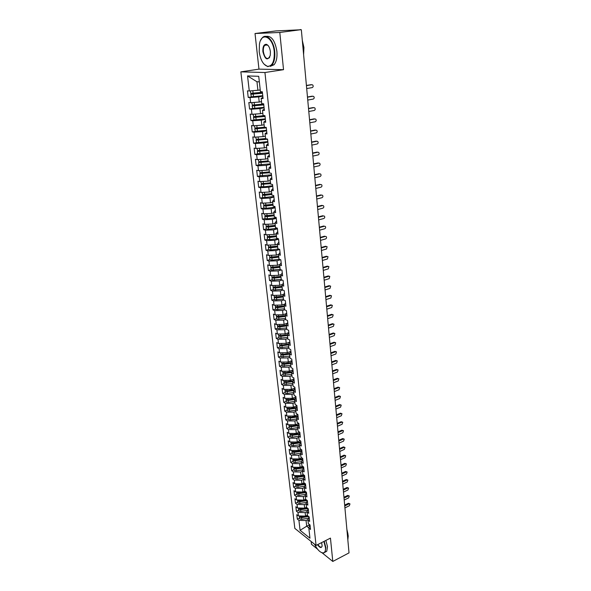 <?xml version="1.0" encoding="UTF-8"?>
<svg xmlns="http://www.w3.org/2000/svg" width="591" height="591" viewBox="0 0 591 591"><rect width="100%" height="100%" fill="white"/><g stroke="black" fill="none" stroke-linecap="round" stroke-linejoin="round"><path stroke-width="0.89" d="M255.024 33.524L258.961 69.14L283.532 69.679L279.802 32.461L255.024 33.524L276.012 30.917L300.701 29.779M311.139 541.474L311.45 544.245L317.559 549.172M240.855 71.858L294.828 528.391L316.067 545.434L264.938 72.523L240.855 71.858L258.961 69.14M297.303 519.075L298.92 520.346L300.073 530.304L309.957 538.194L308.834 528.11L310.519 529.433L310.024 524.941L308.339 523.633L307.948 520.095L309.64 521.395L309.137 516.874L307.446 515.581L307.054 512.013L308.746 513.298L308.243 508.733L306.544 507.462L306.145 503.864L307.845 505.135L307.342 500.533L305.636 499.277L305.237 495.65L306.936 496.898L306.426 492.259L304.72 491.018L304.313 487.361L306.027 488.594L305.51 483.911L303.796 482.692L303.39 479.005L305.104 480.217L304.579 475.496L302.865 474.292L302.452 470.576L304.173 471.766L303.648 467.008L301.927 465.826L301.513 462.073L303.235 463.248L302.703 458.446L300.982 457.279L300.56 453.496L302.289 454.649L301.757 449.803L300.021 448.665L299.6 444.846L301.336 445.983L300.797 441.093L299.061 439.97L298.632 436.121L300.368 437.237L299.829 432.302L298.086 431.201L297.657 427.323L299.401 428.416L298.854 423.437L297.11 422.358L296.675 418.443L298.418 419.514L297.864 414.498L296.121 413.434L295.677 409.489L297.428 410.531L296.874 405.47L295.116 404.436L294.68 400.447L296.431 401.474L295.869 396.369L294.111 395.357L293.668 391.331L295.426 392.335L294.857 387.179L293.099 386.189L292.648 382.133L294.414 383.116L293.838 377.915L292.072 376.947L291.614 372.855L293.387 373.808L292.811 368.562L291.038 367.617L290.58 363.487L292.353 364.418L291.769 359.121L289.989 358.205L289.531 354.039L291.311 354.947L290.72 349.599L288.94 348.705L288.474 344.501L290.255 345.38L289.664 339.988L287.876 339.123L287.403 334.875L289.191 335.732L288.593 330.288L286.805 329.446L286.325 325.168L288.12 325.996L287.514 320.499L285.719 319.687L285.239 315.365L287.041 316.17L286.428 310.622L284.626 309.832L284.145 305.473L285.948 306.249L285.335 300.649L283.525 299.888L283.037 295.485L284.847 296.231L284.219 290.587L282.409 289.856L281.922 285.409L283.732 286.125L283.104 280.43L281.286 279.72L280.791 275.236L282.609 275.923L281.973 270.168L280.156 269.496L279.654 264.967L281.471 265.625L280.836 259.818L279.011 259.168L278.501 254.595L280.333 255.231L279.683 249.365L277.851 248.752L277.342 244.135L279.174 244.733L278.524 238.816L276.684 238.225L276.167 233.563L278.006 234.139L277.349 228.156L275.509 227.601L274.985 222.896L276.832 223.435L276.167 217.399L274.32 216.882L273.788 212.125L275.642 212.634L274.97 206.54L273.116 206.052L272.584 201.25L274.438 201.723L273.759 195.569L271.904 195.111L271.365 190.265L273.227 190.708L272.54 184.488L270.678 184.074L270.139 179.176L272 179.583L271.306 173.303L269.444 172.919L268.898 167.977L270.767 168.346L270.065 162.008L268.196 161.661L267.642 156.667L269.511 156.999L268.809 150.594L266.933 150.284L266.371 145.246L268.255 145.541L267.538 139.07L265.655 138.796L265.093 133.706L266.977 133.965L266.26 127.427L264.369 127.191L263.8 122.049L265.691 122.271L264.96 115.673L263.069 115.474L262.493 110.281L264.391 110.458L263.652 103.794L261.761 103.632L261.178 98.387L263.076 98.527L262.338 91.79L260.432 91.671L258.725 76.305L247.54 75.914L249.284 90.977L247.466 90.859L248.227 97.419L250.045 97.552L250.636 102.701L248.826 102.546L249.579 109.04L251.389 109.217L251.98 114.307L250.17 114.115L250.924 120.549L252.726 120.756L253.31 125.802L251.507 125.573L252.246 131.941L254.049 132.185L254.625 137.178L252.83 136.92L253.561 143.221L255.356 143.502L255.925 148.452L254.137 148.149L254.861 154.399L256.649 154.716L257.218 159.614L255.43 159.274L256.147 165.458L257.935 165.812L258.496 170.666L256.708 170.297L257.425 176.421L259.205 176.805L259.759 181.607L257.979 181.208L258.688 187.273L260.461 187.694L261.015 192.452L259.242 192.016L259.937 198.022L261.71 198.48L262.256 203.193L260.483 202.72L261.178 208.675L262.943 209.155L263.483 213.824L261.717 213.329L262.404 219.224L264.17 219.741L264.702 224.366L262.943 223.834L263.623 229.677L265.381 230.217L265.906 234.797L264.155 234.243L264.827 240.027L266.578 240.603L267.102 245.139L265.352 244.548L266.016 250.281L267.767 250.887L268.292 255.386L266.541 254.765L267.198 260.446L268.949 261.074L269.459 265.529L267.716 264.886L268.373 270.508L270.117 271.173L270.626 275.583L268.883 274.911L269.533 280.489L271.269 281.176L271.779 285.549L270.043 284.847L270.685 290.373L272.414 291.09L272.916 295.419L271.188 294.695L271.823 300.169L273.552 300.908L274.047 305.2L272.325 304.446L272.953 309.876L274.675 310.644L275.17 314.9L273.448 314.116L274.076 319.495L275.79 320.285L276.278 324.503L274.564 323.698L275.184 329.024L276.898 329.844L277.378 334.026L275.665 333.191L276.285 338.473L277.992 339.315L278.472 343.46L276.765 342.603L277.371 347.833L279.078 348.705L279.55 352.812L277.851 351.933L278.45 357.119L280.156 358.013L280.622 362.076L278.922 361.175L279.521 366.317L281.22 367.233L281.685 371.266L279.994 370.335L280.585 375.433L282.276 376.378L282.742 380.375L281.05 379.422L281.634 384.475L283.325 385.435L283.783 389.403L282.092 388.427L282.675 393.436L284.36 394.419L284.818 398.349L283.133 397.351L283.71 402.316L285.394 403.328L285.845 407.221L284.168 406.202L284.736 411.122L286.413 412.149L286.857 416.012L285.187 414.978L285.756 419.854L287.425 420.903L287.869 424.73L286.199 423.673L286.761 428.512L288.43 429.583L288.866 433.373L287.204 432.302L287.758 437.096L289.42 438.182L289.856 441.95L288.194 440.849L288.748 445.607L290.41 446.715L290.838 450.445L289.184 449.33L289.73 454.043L291.385 455.173L291.814 458.875L290.159 457.737L290.706 462.413L292.353 463.558L292.781 467.23L291.134 466.07L291.673 470.709L293.313 471.877L293.734 475.511L292.094 474.337L292.626 478.939L294.274 480.121L294.687 483.726L293.047 482.537L293.579 487.102L295.219 488.299L295.626 491.875L293.993 490.67L294.517 495.192L296.15 496.41L296.564 499.956L294.931 498.73L295.456 503.222L297.081 504.455L297.487 507.972L295.862 506.731L296.379 511.178L298.004 512.434L298.411 515.921L296.785 514.665L297.303 519.075L299.563 517.982M307.409 515.226L305.569 516.12L305.178 512.619L307.157 511.666M298.411 515.921L305.569 516.12M298.004 512.434L305.178 512.619M308.834 528.11L309.817 524.771M306.522 507.27L304.675 508.157L304.284 504.633L306.19 503.724M297.487 507.972L304.675 508.157M297.081 504.455L304.284 504.633M307.948 520.095L308.953 516.733M305.636 499.247L303.774 500.126L303.382 496.573L305.244 495.701M296.564 499.956L303.774 500.126M296.15 496.41L303.382 496.573M307.054 512.013L308.088 508.622M304.853 491.114L302.873 492.03L302.474 488.447L304.343 487.582M295.626 491.875L302.873 492.03M295.219 488.299L302.474 488.447M306.145 503.864L307.217 500.437M304.084 482.891L301.957 483.866L301.55 480.254L303.434 479.397M294.687 483.726L301.957 483.866M294.274 480.121L301.55 480.254M305.237 495.65L306.337 492.192M303.316 474.61L301.033 475.637L300.627 471.995L302.518 471.145M293.734 475.511L301.033 475.637M293.313 471.877L300.627 471.995M304.313 487.361L305.451 483.874M302.548 466.247L300.11 467.333L299.696 463.662L301.595 462.819M292.781 467.23L300.11 467.333M292.353 463.558L299.696 463.662M303.39 479.005L304.564 475.482M301.779 457.818L299.172 458.963L298.758 455.262L300.664 454.427M291.814 458.875L299.172 458.963M291.385 455.173L298.758 455.262M302.452 470.576L303.656 467.053M301.011 449.315L298.226 450.527L297.805 446.789L299.726 445.961M290.838 450.445L298.226 450.527M290.41 446.715L297.805 446.789M301.513 462.073L302.725 458.601M300.25 440.738L297.273 442.009L296.852 438.241L298.78 437.429M289.856 441.95L297.273 442.009M289.42 438.182L296.852 438.241M300.56 453.496L301.787 450.069M299.489 432.087L296.313 433.425L295.884 429.62L297.827 428.815M288.866 433.373L296.313 433.425M288.43 429.583L295.884 429.62M299.6 444.846L300.834 441.47M298.728 423.363L295.345 424.766L294.916 420.932L296.859 420.135M287.869 424.73L295.345 424.766M287.425 420.903L294.916 420.932M298.632 436.121L299.881 432.797M297.879 414.601L294.362 416.027L293.934 412.163L295.892 411.373M286.857 416.012L294.362 416.027M286.413 412.149L293.934 412.163M297.657 427.323L298.92 424.043M296.911 405.81L293.38 407.221L292.944 403.321L294.909 402.537M285.845 407.221L293.38 407.221M285.394 403.328L292.944 403.321M296.675 418.443L297.945 415.214M295.936 396.938L292.382 398.334L291.947 394.396L293.919 393.628M284.818 398.349L292.382 398.334M284.36 394.419L291.947 394.396M295.677 409.489L296.963 406.312M294.946 387.984L291.385 389.366L290.935 385.398L292.922 384.638M283.783 389.403L291.385 389.366M283.325 385.435L290.935 385.398M294.68 400.447L295.973 397.329M293.956 378.964L290.373 380.323L289.922 376.319L291.917 375.566M282.742 380.375L290.373 380.323M282.276 376.378L289.922 376.319M293.668 391.331L294.975 388.265M292.951 369.855L289.346 371.2L288.896 367.159L290.905 366.413M281.685 371.266L289.346 371.2M281.22 367.233L288.896 367.159M292.648 382.133L293.971 379.119M291.88 360.687L288.319 361.995L287.861 357.917L289.878 357.186M280.622 362.076L288.319 361.995M280.156 358.013L287.861 357.917M291.614 372.855L292.959 369.892M290.772 351.453L287.278 352.709L286.82 348.594L288.844 347.87M279.55 352.812L287.278 352.709M279.078 348.705L286.82 348.594M290.58 363.487L291.932 360.584M289.649 342.137L286.229 343.334L285.763 339.19L287.802 338.473M278.472 343.46L286.229 343.334M277.992 339.315L285.763 339.19M289.531 354.039L290.898 351.194M288.504 332.733L285.172 333.885L284.707 329.697L286.753 328.995M277.378 334.026L285.172 333.885M276.898 329.844L284.707 329.697M288.474 344.501L289.856 341.716M287.344 323.247L284.108 324.341L283.636 320.115L285.689 319.428M276.278 324.503L284.108 324.341M275.79 320.285L283.636 320.115M287.403 334.875L288.8 332.157M286.162 313.681L283.03 314.715L282.55 310.452L284.618 309.78M275.17 314.9L283.03 314.715M274.675 310.644L282.55 310.452M286.325 325.168L287.736 322.509M284.965 304.025L281.944 305L281.456 300.701L283.724 299.977M274.047 305.2L281.944 305M273.552 300.908L281.456 300.701M285.239 315.365L286.665 312.772M283.746 294.288L280.843 295.204L280.356 290.861L282.919 290.063M272.916 295.419L280.843 295.204M272.414 291.09L280.356 290.861M284.145 305.473L285.586 302.939M282.505 284.456L279.735 285.305L279.248 280.924L282.129 280.045M271.779 285.549L279.735 285.305M271.269 281.176L279.248 280.924M283.037 295.485L284.493 293.025M281.235 274.534L278.62 275.325L278.125 270.9L281.353 269.939M270.626 275.583L278.62 275.325M270.117 271.173L278.125 270.9M281.922 285.409L283.392 283.015M279.942 264.532L277.489 265.248L276.994 260.786L280.607 259.737M269.459 265.529L277.489 265.248M268.949 261.074L276.994 260.786M280.791 275.236L282.276 272.909M278.62 254.433L276.352 255.076L275.849 250.569L279.698 249.483M268.292 255.386L276.352 255.076M267.767 250.887L275.849 250.569M279.654 264.967L281.153 262.707M277.349 244.216L275.207 244.814L274.697 240.264L278.568 239.2M267.102 245.139L275.207 244.814M266.578 240.603L274.697 240.264M278.501 254.595L280.023 252.416M276.204 233.866L274.047 234.45L273.53 229.862L277.423 228.82M265.906 234.797L274.047 234.45M265.381 230.217L273.53 229.862M277.342 244.135L278.878 242.022M275.044 223.42L272.872 223.989L272.355 219.357L276.27 218.345M264.702 224.366L272.872 223.989M264.17 219.741L272.355 219.357M276.167 233.563L277.718 231.532M273.877 212.871L271.69 213.432L271.166 208.749L275.103 207.766M263.483 213.824L271.69 213.432M262.943 209.155L271.166 208.749M274.985 222.896L276.551 220.938M272.695 202.225L270.501 202.772L269.969 198.044L273.929 197.084M262.256 203.193L270.501 202.772M261.71 198.48L269.969 198.044M273.788 212.125L275.376 210.241M271.498 191.477L269.297 192.009L268.765 187.236L272.739 186.298M261.015 192.452L269.297 192.009M260.461 187.694L268.765 187.236M272.584 201.25L274.187 199.448M270.294 180.632L268.078 181.142L267.538 176.325L271.542 175.416M259.759 181.607L268.078 181.142M259.205 176.805L267.538 176.325M271.365 190.265L272.99 188.544M269.082 169.669L266.851 170.171L266.305 165.31L270.331 164.424M258.496 170.666L266.851 170.171M257.935 165.812L266.305 165.31M270.139 179.176L271.779 177.536M267.856 158.61L265.61 159.09L265.064 154.185L269.112 153.328M257.218 159.614L265.61 159.09M256.649 154.716L265.064 154.185M268.898 167.977L270.552 166.426M266.615 147.44L264.362 147.905L263.808 142.948L267.878 142.121M255.925 148.452L264.362 147.905M255.356 143.502L263.808 142.948M267.642 156.667L269.319 155.197M265.315 136.166L263.098 136.61L262.537 131.601L266.63 130.803M254.625 137.178L263.098 136.61M254.049 132.185L262.537 131.601M266.371 145.246L268.07 143.864M264.103 124.767L261.82 125.203L261.252 120.143L265.374 119.375M253.31 125.802L261.82 125.203M252.726 120.756L261.252 120.143M265.093 133.706L266.807 132.414M262.825 113.265L260.528 113.679L259.959 108.574L264.103 107.835M251.98 114.307L260.528 113.679M251.389 109.217L259.959 108.574M263.8 122.049L265.536 120.852M261.54 101.645L259.227 102.044L258.651 96.887L262.818 96.178M250.636 102.701L259.227 102.044M250.045 97.552L258.651 96.887M262.493 110.281L264.251 109.172M299.933 29.816L279.802 32.461M299.918 29.69L300.686 29.557M260.232 89.906L257.912 90.29L256.959 81.757L247.54 75.914M249.284 90.977L257.912 90.29M261.178 98.387L262.951 97.375M322.117 552.844L332.792 561.45L349.022 552.888L301.336 29.749M283.532 69.679L264.938 72.523M332.792 561.45L330.45 538.106L316.067 545.434M309.743 524.719L306.699 526.212L308.886 527.926M308.11 519.548L306.064 520.545L306.699 526.212L300.073 530.304M259.346 81.861L256.959 81.757M298.92 520.346L306.064 520.545M248.227 97.419L251.64 96.843M249.579 109.04L252.778 108.471M250.924 120.549L253.975 119.98M252.246 131.941L255.201 131.372M253.561 143.221L256.442 142.638M254.861 154.399L257.691 153.8M256.147 165.458L258.932 164.852M257.425 176.421L260.18 175.8M258.688 187.273L261.421 186.638M259.937 198.022L273.862 196.493M261.178 208.675L263.874 208.002M262.404 219.224L265.086 218.53M263.623 229.677L266.29 228.968M264.827 240.027L267.479 239.303M266.016 250.281L268.661 249.542M267.198 260.446L269.828 259.685M268.373 270.508L270.981 269.74M269.533 280.489L272.133 279.698M270.685 290.373L273.264 289.568M271.823 300.169L274.394 299.349M272.953 309.876L275.509 309.041M274.076 319.495L276.618 318.652M275.184 329.024L277.711 328.168M276.285 338.473L278.797 337.601M277.371 347.833L279.875 346.954M278.45 357.119L280.939 356.225M279.521 366.317L281.996 365.408M280.585 375.433L283.045 374.517M281.634 384.475L284.086 383.544M282.675 393.436L285.113 392.49M283.71 402.316L286.14 401.363M284.736 411.122L287.152 410.161M285.756 419.854L288.157 418.879M286.761 428.512L289.147 427.522M287.758 437.096L290.137 436.099M288.748 445.607L291.119 444.595M289.73 454.043L292.087 453.024M290.706 462.413L293.047 461.386M291.673 470.709L294 469.668M292.626 478.939L294.946 477.89M293.579 487.102L295.884 486.038M294.517 495.192L296.815 494.128M295.456 503.222L297.738 502.143M296.379 511.178L298.654 510.092M306.699 88.539L312.188 87.608C313.319 86.973 313.481 86.079 312.683 84.919L311.479 84.698M306.419 85.459L311.095 84.676M306.434 85.636L311.93 84.712M262.478 93.082L252.372 94.161L254.869 93.651L255.201 93.097M262.493 93.238L250.783 94.294L251.397 96.835L262.766 95.698M250.783 94.294L254.433 93.186M251.965 90.763L253.443 90.645M262.389 92.299L250.68 93.356L250.392 90.896L260.247 90.039M307.748 100.071L313.208 99.096C314.323 98.475 314.493 97.589 313.718 96.444L312.55 96.207M307.468 96.998L312.122 96.185M307.49 97.197L312.949 96.237M308.79 111.492L314.22 110.48C315.328 109.86 315.498 108.98 314.737 107.858L313.614 107.614M308.509 108.434L313.134 107.577M308.532 108.648L313.961 107.643M309.824 122.81L315.217 121.753C316.311 121.133 316.488 120.269 315.749 119.153L314.663 118.917M309.544 119.751L314.139 118.865M309.566 119.988L314.966 118.946M310.844 134.009L316.207 132.916C317.293 132.303 317.47 131.446 316.746 130.345L315.705 130.109M310.563 130.958L315.136 130.035M310.585 131.217L315.963 130.138M263.756 104.733L253.709 105.819L256.524 104.784M263.778 104.903L252.128 105.937L252.734 108.471L264.044 107.34M252.128 105.937L255.733 104.873M263.675 103.972L252.342 105.109L251.744 102.612M251.781 102.612L258.053 102.132M259.929 101.925L261.547 101.741M265.027 116.264L255.031 117.35L257.824 116.346M265.049 116.457L253.45 117.469L254.056 119.995L265.315 118.865M253.45 117.469L257.011 116.442M264.34 115.607L253.672 116.663L253.081 114.226M253.214 114.218L258.304 113.841M261.85 113.442L262.832 113.324M266.29 127.686L256.339 128.779L259.102 127.804M266.312 127.892L254.765 128.89L255.371 131.401L266.571 130.286M254.765 128.89L258.26 127.9M264.384 127.198L254.987 128.107L254.403 125.72M254.669 125.706L258.755 125.418M263.638 124.856L264.103 124.804M267.258 139.033L257.632 140.089L260.365 139.151M267.553 139.225L256.073 140.193L256.664 142.697L267.819 141.589M256.073 140.193L259.471 139.254M265.625 138.538L256.295 139.432L255.711 137.105M256.147 137.075L259.36 136.861M274.231 51.609C273.042 36.871 261.421 31.316 259.456 44.096L259.22 51.749C260.454 59.942 263.202 64.803 267.472 66.34C272.377 66.273 274.63 61.361 274.231 51.609M260.653 40.336L262.145 37.972C266.364 32.734 273.796 40.609 274.719 51.565C275.214 57.637 274.283 62.144 271.919 65.076L267.782 66.65L264 64.116M270.405 51.646L270.294 55.318C267.62 61.013 265.152 59.817 262.899 51.72C262.663 46.8 263.8 44.325 266.319 44.295C268.44 45.101 269.799 47.546 270.405 51.646M268.262 45.699L266.63 44.62L264.679 45.33C263.556 46.719 263.128 48.839 263.372 51.676C264.546 57.482 266.497 59.558 269.208 57.903L269.821 56.972M302.304 40.351L303.929 47.502L303.604 54.645M266.053 36.398C271.424 35.6 275.037 40.55 276.884 51.262C277.378 57.327 276.433 61.826 274.069 64.751L270.205 66.384M314.523 544.193C317.345 549.763 320.219 552.674 323.151 552.91C324.954 552.629 325.722 550.805 325.449 547.429L323.853 541.467M324.193 541.297L325.833 547.443L325.094 552.112L323.484 553.058L321.489 552.57M321.63 542.597L322.147 545.929C321.467 548.389 319.916 547.975 317.5 544.703M317.832 544.533C319.524 546.948 320.861 547.68 321.851 546.734L322.117 546.136M347.006 530.74L348.247 535.911L347.833 539.819M346.88 529.359L348.018 534.294M325.855 540.447L327.495 546.586L326.749 551.255L325.02 552.208M311.856 145.105L317.19 143.975C318.261 143.362 318.446 142.52 317.736 141.434L316.732 141.19M311.575 142.062L316.126 141.109M311.605 142.342L316.946 141.219M267.391 150.358L258.91 151.289L261.614 150.38M268.255 150.506L257.358 151.392L257.624 153.726L269.053 152.781M257.358 151.392L261.325 150.631M266.873 149.759L257.58 150.653L257.011 148.378M257.646 148.341L260.062 148.186M312.853 156.098L318.165 154.931C319.221 154.317 319.413 153.483 318.719 152.412L317.744 152.175M312.58 153.054L317.101 152.072M312.602 153.357L317.921 152.197M313.851 166.98L319.125 165.776C320.174 165.17 320.366 164.342 319.694 163.286L318.748 163.05M313.57 163.951L318.069 162.931M313.599 164.268L318.889 163.072M314.833 177.765L320.078 176.524C321.12 175.926 321.312 175.099 320.654 174.057L319.746 173.828M314.552 174.737L319.029 173.688M314.582 175.076L319.842 173.843M315.801 188.448L321.024 187.17C322.051 186.571 322.25 185.759 321.607 184.732L320.728 184.503M315.528 185.426L319.982 184.348M315.564 185.788L320.787 184.518M268.174 161.506L260.18 162.385L262.832 161.506M268.55 161.727L258.636 162.481L258.902 164.793L270.272 163.87M258.636 162.481L261.067 161.72M268.107 160.878L258.858 161.764L258.297 159.548M259.176 159.489L260.845 159.385M269.393 172.491L261.436 173.37L264.029 172.528M269.422 172.771L259.9 173.466L260.166 175.756L271.476 174.847M259.9 173.466L261.769 172.794M269.326 171.892L260.129 172.764L259.567 170.6M260.83 170.526L261.643 170.481M270.604 183.373L263.401 184.252L262.929 184.008L265.189 183.446M270.634 183.668L261.156 184.34L261.414 186.616L263.778 186.808L272.68 185.722M261.156 184.34L262.648 183.727M270.538 182.796L261.377 183.668L260.83 181.548M271.801 194.151L264.628 195.037L264.155 194.779L266.209 194.276M271.83 194.461L264.753 195.333L262.389 195.111L263.623 194.542M271.734 193.604L262.618 194.461L262.079 192.393M316.769 199.027L321.962 197.712C322.981 197.121 323.174 196.315 322.553 195.303L321.696 195.082M316.495 196.013L320.92 194.904M316.525 196.389L321.726 195.089M317.722 209.51L322.893 208.165C323.898 207.574 324.097 206.776 323.484 205.771L321.851 205.365L322.656 205.557L317.485 206.894M317.448 206.503L321.851 205.365M318.667 219.896L323.809 218.515C324.806 217.924 325.006 217.141 324.415 216.151L323.595 215.929M318.394 216.897L322.775 215.73M318.438 217.311L323.58 215.937M319.605 230.187L324.718 228.769C325.707 228.185 325.907 227.402 325.331 226.427L324.525 226.205M319.332 227.188L323.691 225.998M319.376 227.624L324.496 226.213M320.536 240.382L325.619 238.934C326.601 238.35 326.801 237.575 326.239 236.614L325.456 236.385M320.263 237.39L324.599 236.171M320.307 237.841L325.397 236.4M272.983 204.833L265.847 205.712L265.027 205.631L267.006 205.033M273.02 205.151L265.972 206.023L263.623 205.786L263.874 208.017L266.223 208.261L275.037 207.168M263.623 205.786L264.642 205.24M272.924 204.301L263.852 205.151L263.313 203.134M274.158 215.405L267.058 216.291L266.238 216.203L267.834 215.685M274.194 215.745L267.184 216.624L264.834 216.358L265.093 218.567L267.435 218.833L276.204 217.732M264.834 216.358L265.699 215.833M274.098 214.902L265.064 215.745L264.539 213.772M275.317 225.88L268.255 226.774L267.435 226.671L268.698 226.227M275.354 226.235L268.38 227.114L266.046 226.833L266.297 229.02L268.632 229.308L277.356 228.2M266.046 226.833L266.777 226.323M275.266 225.4L266.275 226.235L265.751 224.314M276.47 236.26L269.437 237.154L268.624 237.05L269.585 236.673M276.507 236.629L269.562 237.516L267.235 237.205L267.487 239.37L269.814 239.68L277.984 238.638M267.235 237.205L267.878 236.71M276.418 235.802L267.472 236.629L266.955 234.753M277.607 246.543L270.612 247.444L269.799 247.326L270.493 247.008M277.652 246.927L270.737 247.814L268.425 247.481L268.669 249.631L270.988 249.963L278.56 248.988M268.425 247.481L268.986 247.001M277.556 246.1L268.654 246.92L268.144 245.095M321.46 250.481L326.513 249.003L327.133 246.706L325.501 246.248L326.38 246.477M321.186 247.503L325.501 246.248M321.231 247.961L326.291 246.491M278.738 256.73L271.771 257.632L270.966 257.506L271.461 257.24M278.782 257.122L271.904 258.016L269.592 257.661L269.836 259.789L272.148 260.143L279.181 259.235M269.592 257.661L270.094 257.196M278.693 256.309L269.828 257.122L269.326 255.342M322.368 260.491L327.399 258.984L328.027 256.701L326.387 256.243L327.296 256.472M322.102 257.513L326.387 256.243M322.147 257.994L327.178 256.494M279.853 266.822L272.924 267.73L272.237 267.693L272.451 267.368L272.503 267.745M279.905 267.228L273.057 268.129L270.752 267.753L271.321 270.146L280.134 269.341M270.752 267.753L271.203 267.295M279.816 266.423L270.988 267.228L270.493 265.492M323.277 270.405L328.278 268.868L328.906 266.615L327.274 266.142L328.204 266.371M323.004 267.442L327.274 266.142M323.048 267.937L328.064 266.408M280.969 276.824L274.069 277.733L273.485 277.401M281.013 277.245L274.202 278.139L271.904 277.748L272.473 280.134L281.242 279.336M271.904 277.748L272.303 277.297M280.924 276.448L272.141 277.245L271.653 275.554M324.171 280.237L329.15 278.671L329.785 276.433L328.145 275.953L329.106 276.189M323.898 277.275L328.145 275.953M323.949 277.785L328.936 276.226M282.062 286.731L274.542 287.329M282.114 287.167L275.332 288.068L273.049 287.654L273.611 290.026L282.343 289.235M273.049 287.654L273.404 287.211M282.025 286.376L273.278 287.167L272.798 285.519M325.057 289.974L330.014 288.378L330.65 286.162L329.01 285.675L329.992 285.918M324.791 287.027L329.01 285.675M324.836 287.551L329.8 285.963M283.155 296.549L275.613 297.177M283.207 297L276.455 297.901L274.18 297.472L274.741 299.836L283.429 299.053M274.18 297.472L274.497 297.037M283.119 296.217L274.409 297L273.936 295.397M325.937 299.63L330.864 298.004L331.507 295.81L329.874 295.308L330.871 295.566M325.671 296.682L329.874 295.308M325.722 297.229L330.657 295.611M284.234 306.278L276.691 306.928M284.286 306.744L277.571 307.652L275.295 307.194L275.857 309.551L284.507 308.775M275.295 307.194L275.591 306.766M284.197 305.968L275.532 306.744L275.066 305.178M326.808 309.196L331.714 307.549L332.356 305.37L330.724 304.86L331.743 305.119M326.542 306.256L330.724 304.86M326.594 306.818L331.499 305.17M285.305 315.919L277.77 316.591M285.357 316.399L278.671 317.308L276.403 316.835L276.965 319.184L285.579 318.416M276.403 316.835L276.669 316.414M285.268 315.624L276.64 316.399L276.182 314.877M327.673 318.682L332.556 317.005L333.198 314.84L331.566 314.323L332.607 314.597M327.407 315.749L331.566 314.323M327.458 316.318L332.341 314.648M286.362 325.478L278.849 326.166M286.413 325.966L279.757 326.875L277.504 326.387L278.058 328.722L286.635 327.961M277.504 326.387L277.29 324.481M286.332 325.205L277.74 325.966M328.53 328.079L333.383 326.372L334.041 324.23L332.401 323.705L333.464 323.986M328.264 325.153L332.401 323.705M328.315 325.737L333.176 324.038M287.411 334.949L279.92 335.658M287.47 335.444L280.843 336.36L278.597 335.851L279.144 338.185L287.684 337.424M278.597 335.851L278.819 335.444M287.507 334.676L280.755 335.607L278.834 335.452L278.383 334.004M329.379 337.395L334.21 335.666L334.868 333.538L333.228 333.006L334.314 333.294M329.113 334.476L333.228 333.006M329.172 335.075L334.004 333.346M288.563 344.317L280.991 345.063M288.511 344.849L281.914 345.765L279.676 345.233L280.223 347.56L288.726 346.806M279.676 345.233L279.883 344.826M288.689 344.058L281.833 345.018L279.912 344.849L279.469 343.445M330.221 346.629L335.031 344.871L335.688 342.765L334.055 342.226L335.149 342.521M329.955 343.718L334.055 342.226M330.014 344.331L334.824 342.581M289.738 353.603L282.055 354.386M289.546 354.164L282.978 355.08L280.747 354.534L281.294 356.846L289.76 356.107M280.747 354.534L280.932 354.135M289.856 353.366L282.897 354.341L280.984 354.164L280.548 352.797M289.834 353.411L289.029 353.706M331.056 355.782L335.836 354.002L336.501 351.911L334.868 351.364L335.983 351.667M330.79 352.879L334.868 351.364M330.849 353.507L335.636 351.726M290.898 362.808L283.119 363.628M290.624 363.384L284.035 364.315L281.811 363.753L282.35 366.058L290.779 365.319M281.811 363.753L281.981 363.354M291.001 362.586L283.946 363.583L282.047 363.399L281.611 362.069M290.683 362.63L289.782 362.963M331.883 364.861L336.641 363.051L337.306 360.975L335.673 360.429L336.804 360.739M331.617 361.958L335.673 360.429M331.677 362.601L336.442 360.798M292.035 371.931L284.175 372.788M291.769 372.522L285.076 373.475L282.86 372.891L283.399 375.189L291.791 374.458M282.86 372.891L283.015 372.5M292.124 371.724L284.995 372.744L283.096 372.552L282.675 371.259M291.348 371.835L290.55 372.138M332.703 373.859L337.439 372.027L338.104 369.966L336.478 369.412L337.624 369.73M332.438 370.963L336.478 369.412M332.497 371.613L337.239 369.789M293.158 380.973L285.231 381.867M292.892 381.572L286.11 382.547L283.902 381.949L284.441 384.239L292.796 383.515M283.902 381.949L284.049 381.564M293.239 380.789L286.029 381.823L284.145 381.623L283.717 380.368M292.028 380.966L291.319 381.232M333.516 382.776L338.229 380.922L338.894 378.875L337.269 378.314L338.429 378.639M333.258 379.887L337.269 378.314M333.317 380.552L338.03 378.705M294.259 389.934L286.273 390.865M294 390.548L287.137 391.538L284.936 390.924L285.475 393.207L287.352 393.421L293.793 392.49M284.936 390.924L285.069 390.54M294.333 389.772L287.056 390.821L285.18 390.614L284.759 389.395M292.722 390.008L292.102 390.252M334.321 391.619L339.012 389.742L339.677 387.711L338.059 387.142L339.234 387.482M334.063 388.738L338.059 387.142M334.122 389.417L338.813 387.541M295.352 398.829L287.322 399.789M295.094 399.45L288.157 400.462L285.963 399.826L286.495 402.102L288.371 402.323L294.783 401.385M285.963 399.826L286.088 399.45M295.411 398.681L288.076 399.745L286.199 399.531L285.793 398.349M293.424 398.969L292.885 399.184M335.119 400.388L339.788 398.482L340.46 396.472L338.835 395.896L340.024 396.243M334.861 397.514L338.835 395.896M334.92 398.201L339.596 396.302M296.423 407.642L288.356 408.64M296.172 408.27L289.162 409.297L286.975 408.654L287.514 410.915L289.376 411.144L295.759 410.206M286.975 408.654L287.093 408.278M296.475 407.509L289.088 408.595L287.219 408.366L286.812 407.221M294.133 407.856L293.675 408.041M335.917 409.075L340.556 407.155L341.229 405.16L339.611 404.576L340.808 404.931M335.651 406.209L339.611 404.576M335.718 406.911L340.364 404.99M297.487 416.374L289.391 417.409M297.236 417.017L290.166 418.059L287.987 417.401L288.519 419.654L290.373 419.891L296.726 418.953M287.987 417.401L288.09 417.032M297.532 416.263L290.085 417.364L288.223 417.128L287.824 416.012M294.857 416.662L294.466 416.825M336.7 417.697L341.325 415.754L341.997 413.774L340.379 413.183L341.591 413.545M336.442 414.838L340.379 413.183M336.508 415.547L341.133 413.611M298.536 425.04L290.417 426.104M298.285 425.697L291.156 426.754L288.984 426.074L289.516 428.32L291.363 428.564L297.694 427.625M288.984 426.074L289.08 425.705M298.566 424.951L291.075 426.059L289.228 425.815L288.829 424.737M337.476 426.244L342.078 424.279L342.75 422.314L341.14 421.723L342.359 422.085M337.217 423.392L341.14 421.723M337.284 424.116L341.886 422.151M299.571 433.631L291.444 434.725M299.319 434.296L292.139 435.368L289.974 434.673L290.499 436.912L292.346 437.163L298.647 436.224M299.593 433.558L292.057 434.68L290.218 434.429L289.826 433.38M338.251 434.717L342.832 432.73L343.504 430.78L341.894 430.182L343.127 430.558M337.993 431.873L341.894 430.182M338.059 432.605L342.64 430.625M300.59 442.149L292.471 443.272M300.339 442.822L293.114 443.907L290.957 443.198L291.481 445.429L293.321 445.695L299.644 444.742M300.612 442.09L293.033 443.228L291.2 442.969L290.809 441.957M339.02 443.124L343.57 441.115L344.25 439.179L342.64 438.581L343.888 438.958M338.761 440.28L342.64 438.581M338.828 441.026L343.386 439.024M301.595 450.593L293.498 451.746M301.351 451.28L294.082 452.381L291.932 451.657L292.449 453.881L294.281 454.147L300.671 453.179M301.609 450.556L294 451.701L292.168 451.435L291.791 450.453M339.781 451.458L344.309 449.426L344.989 447.505L343.386 446.899L344.634 447.291M339.522 448.621L343.386 446.899M339.589 449.382L344.125 447.357M302.592 458.971L294.532 460.145M302.348 459.665L295.035 460.773L292.892 460.042L293.417 462.258L295.241 462.531L301.698 461.549M302.599 458.948L294.961 460.108L293.136 459.835L292.759 458.882M340.534 459.724L345.041 457.678L345.72 455.764L344.117 455.159L345.38 455.55M340.276 456.895L344.117 455.159M340.342 457.663L344.863 455.617M303.575 467.282L295.581 468.478M303.338 467.976L295.988 469.106L293.853 468.353L294.37 470.562L296.187 470.842L302.703 469.845M303.582 467.267L295.914 468.441L294.096 468.161L293.72 467.245M341.28 467.917L345.772 465.856L346.444 463.957L344.849 463.344L346.119 463.743M341.022 465.095L344.849 463.344M341.088 465.878L345.587 463.817M304.313 476.228L296.933 477.365L294.798 476.597L295.315 478.799L297.125 479.087L303.7 478.075M304.55 475.519L296.852 476.701L295.042 476.42L294.68 475.526M342.019 476.05L346.489 473.96L347.168 472.076L345.572 471.463L346.851 471.877M341.761 473.236L345.572 471.463M341.834 474.026L346.311 471.943M305.281 484.406L297.864 485.551L295.744 484.775L296.261 486.969L298.063 487.265L304.683 486.238M305.274 483.741L297.79 484.901L295.988 484.605L295.626 483.748M342.75 484.11L347.205 482.005L347.885 480.136L346.289 479.515L347.574 479.936M342.499 481.303L346.289 479.515M342.573 482.101L347.028 480.003M306.234 492.517L298.795 493.677L296.675 492.879L297.192 495.066L298.987 495.369L305.658 494.327M305.939 491.904L298.721 493.027L296.918 492.724L296.564 491.897M343.482 492.111L347.914 489.991L348.594 488.129L347.006 487.509L348.298 487.93M343.231 489.311L347.006 487.509M343.305 490.116L347.737 487.996M307.18 500.562L299.711 501.729L297.598 500.924L298.115 503.104L299.903 503.414L306.618 502.357M306.611 499.993L299.637 501.087L297.849 500.776L297.495 499.979M344.206 500.045L348.616 497.903L349.296 496.056L347.707 495.428L349.008 495.856M343.955 497.245L347.707 495.428M344.028 498.065L348.439 495.93M308 508.555L300.62 509.715L298.521 508.903L299.031 511.075L300.812 511.385L307.571 510.321M307.29 508.016L300.546 509.08L298.765 508.77L298.418 507.994M344.922 507.913L349.311 505.756L349.99 503.916L348.409 503.288L349.717 503.724M344.671 505.12L348.409 503.288M344.745 505.955L349.141 503.798M308.665 516.512L301.528 517.642L299.43 516.815L299.94 518.972L301.713 519.297L308.509 518.218M307.97 515.98L301.454 517.007L299.674 516.689L299.334 515.95M254.869 93.651L254.1 93.6M253.118 93.334L252.83 90.859M260.963 93.252L260.875 92.462M253.502 96.732L253.221 94.272M262.079 93.127L261.99 92.344M256.184 105.272L255.415 105.205M254.448 105.013L254.167 102.568M262.256 104.903L262.168 104.142M254.832 108.382L254.551 105.944M263.364 104.777L263.283 104.016M257.491 116.774L256.723 116.693M255.77 116.582L255.489 114.166M263.534 116.434L263.453 115.703M256.147 119.914L255.873 117.506M264.635 116.309L264.561 115.629M258.784 128.173L258.016 128.077M257.078 128.04L256.804 125.639M264.798 127.863L264.724 127.235M257.454 131.342L257.181 128.949M260.062 139.454L259.301 139.343M258.37 139.38L258.097 137.009M258.74 142.653L258.474 140.281M259.648 150.616L259.383 148.26M260.018 153.852L259.752 151.51M262.581 161.698L262.064 161.602M260.919 161.735L260.653 159.407M261.281 164.941L261.023 162.621M262.175 172.749L261.916 170.459M262.537 175.926L262.278 173.628M263.423 183.661L263.165 181.415M263.778 186.808L263.52 184.532M264.657 194.469L264.406 192.267M265.012 197.586L264.753 195.333M265.876 205.173L265.632 203.016M266.223 208.261L265.972 206.023M267.088 215.774L266.844 213.661M267.435 218.833L267.184 216.624M268.284 226.279L268.048 224.211M268.632 229.308L268.38 227.114M269.466 236.681L269.237 234.657M269.814 239.68L269.562 237.516M270.648 246.994L270.419 245.006M270.988 249.963L270.737 247.814M271.808 257.203L271.587 255.26M272.148 260.143L271.904 258.016M272.968 267.324L272.747 265.418M273.301 270.235L273.057 268.129M274.106 277.342L273.899 275.48M274.438 280.237L274.202 278.139M275.243 287.278L275.037 285.453M275.569 290.144L275.332 288.068M276.366 297.118L276.16 295.33M276.691 299.955L276.455 297.901M277.482 306.869L277.275 305.119M277.8 309.684L277.571 307.652M278.583 316.54L278.383 314.826M278.9 319.325L278.671 317.308M279.676 326.114L279.484 324.437M279.986 328.877L279.757 326.875M280.755 335.607L280.57 333.967M281.072 338.348L280.843 336.36M281.833 345.018L281.648 343.408M282.143 347.73L281.914 345.765M282.897 354.341L282.712 352.768M283.2 357.03L282.978 355.08M283.946 363.583L283.776 362.047M284.256 366.25L284.035 364.315M284.995 372.744L284.825 371.237M285.298 375.381L285.076 373.475M286.029 381.823L285.859 380.353M286.332 384.438L286.11 382.547M287.056 390.821L286.894 389.388M287.352 393.421L287.137 391.538M288.076 399.745L287.913 398.341M288.371 402.323L288.157 400.462M289.088 408.595L288.925 407.221M289.376 411.144L289.162 409.297M290.085 417.364L289.93 416.02M290.373 419.891L290.166 418.059M291.075 426.059L290.927 424.744M291.363 428.564L291.156 426.754M292.057 434.68L291.917 433.395M292.346 437.163L292.139 435.368M293.033 443.228L292.892 441.972M293.321 445.695L293.114 443.907M294 451.701L293.86 450.475M294.281 454.147L294.082 452.381M294.961 460.108L294.828 458.912M295.241 462.531L295.035 460.773M295.914 468.441L295.781 467.274M296.187 470.842L295.988 469.106M296.852 476.701L296.726 475.563M297.125 479.087L296.933 477.365M297.79 484.901L297.665 483.785M298.063 487.265L297.864 485.551M298.721 493.027L298.595 491.941M298.987 495.369L298.795 493.677M299.637 501.087L299.519 500.03M299.903 503.414L299.711 501.729M300.546 509.08L300.435 508.046M300.812 511.385L300.62 509.715M301.454 517.007L301.336 516.002M301.713 519.297L301.528 517.642M274.069 64.751L271.919 65.076M264.679 45.33L267.42 44.96M326.749 551.255L325.094 552.112M262.648 197.364L262.389 195.111"/></g></svg>
